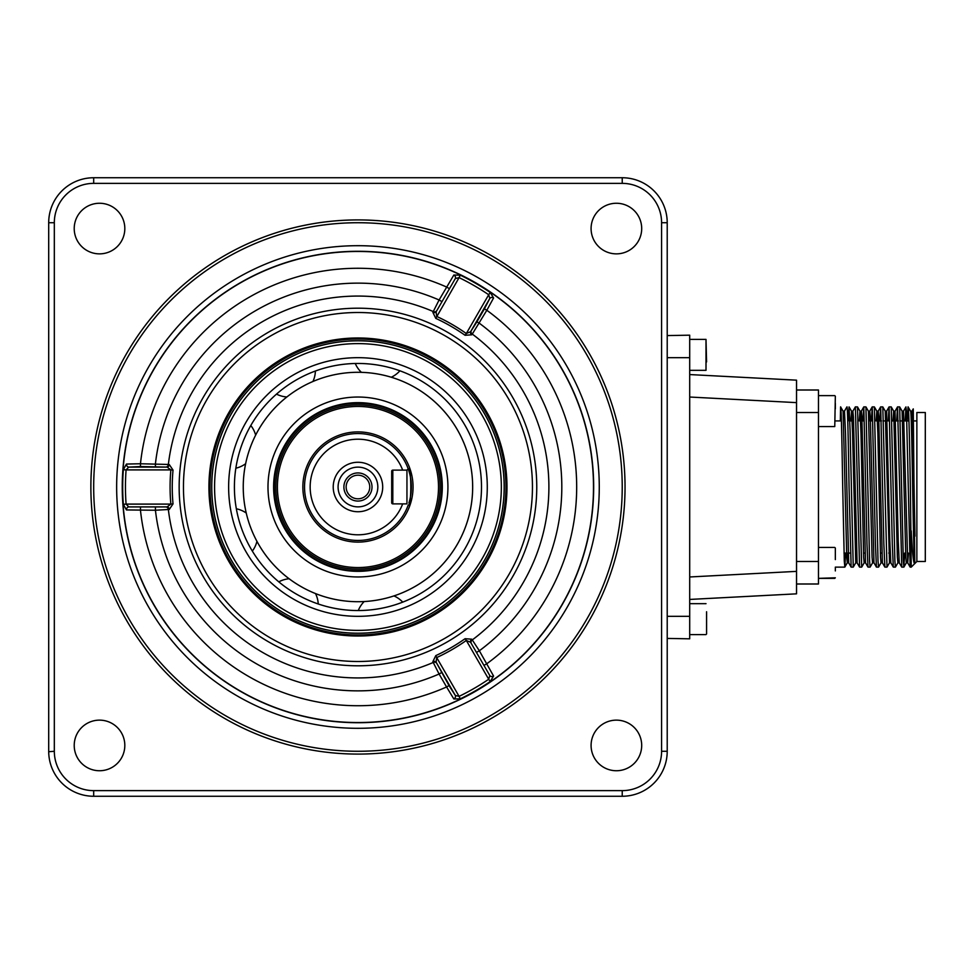 <?xml version="1.0" encoding="UTF-8"?>
<svg xmlns="http://www.w3.org/2000/svg" width="974" height="974" viewBox="0 0 974 974"><rect width="100%" height="100%" fill="white"/><g stroke="black" fill="none" stroke-linecap="round" stroke-linejoin="round"><path stroke-width="1.46" d="M622.228 487A264.271 264.271 0 0 0 357.957 222.729A264.271 264.271 0 0 0 93.687 487A264.271 264.271 0 0 0 357.957 751.271A264.271 264.271 0 0 0 622.228 487M90.874 487A267.083 267.083 0 0 1 357.957 219.917A267.083 267.083 0 0 1 625.04 487A267.083 267.083 0 0 1 357.957 754.083A267.083 267.083 0 0 1 90.874 487M123.333 504.301L126.437 509.938A2.812 2.301 97.2 0 1 128.751 506.906L167.126 506.906A2.812 2.155 -96 0 1 169.269 509.451L173.019 503.911L170.864 504.106L167.126 506.906L128.751 506.906L126.084 504.106L123.333 504.301A235.258 235.258 0 0 1 123.333 469.699L126.084 469.894A232.506 232.506 0 0 0 126.084 504.106L170.864 504.106A187.872 187.872 0 0 1 170.864 469.894L126.084 469.894L128.751 467.094A2.812 2.301 82.8 0 1 126.437 464.062L140.463 463.758L140.463 466.558L128.751 467.094L167.126 467.094L170.864 469.894L173.019 470.089L169.269 464.549A2.812 2.155 -84 0 1 167.126 467.094L140.463 466.558M169.269 509.451L155.426 510.242L126.437 509.938M453.847 698.967L446.579 686.974L449.002 685.574L455.321 695.448A2.812 2.301 -37.2 0 1 453.847 698.967L460.276 698.845L459.083 696.361A232.506 232.506 0 0 0 488.704 679.255L490.251 681.532L493.575 676.029A2.812 2.301 -22.8 0 1 489.8 675.554L470.612 642.304A2.812 2.155 144 0 1 471.745 639.188L465.073 638.713L466.315 640.466L470.612 642.304L489.8 675.554L488.704 679.255L466.315 640.466A187.872 187.872 0 0 1 436.693 657.572L459.083 696.361L455.321 695.448L436.133 662.21L449.002 685.574M476.919 652.178L479.342 650.778L493.575 676.029M140.463 507.442L140.463 510.242A218.736 218.736 0 0 0 446.579 686.974L439.091 674.02L441.514 672.62M155.426 507.442L155.426 510.242A203.858 203.858 0 0 0 439.091 674.02L433.235 662.466A2.812 2.155 156 0 1 436.51 663.051M471.745 639.188L472.28 639.93A190.941 190.941 0 0 0 472.28 334.07L486.83 310.268L484.407 308.868L489.8 298.446A2.812 2.301 -157.2 0 1 493.575 297.971L486.83 310.268A218.736 218.736 0 0 1 486.83 663.732L484.407 665.132M436.133 662.21L436.693 657.572L435.78 655.624L432.858 661.638A2.812 2.155 156 0 1 436.133 662.21M166.213 507.004A2.812 2.155 -96 0 1 168.356 509.548A190.941 190.941 0 0 0 433.235 662.466L432.858 661.638M471.148 643.047A2.812 2.155 144 0 1 472.28 639.93L479.342 650.778A203.858 203.858 0 0 0 479.342 323.222L476.919 321.822L484.407 308.868M493.575 297.971L490.251 292.468L488.704 294.745L489.8 298.446L470.612 331.696L466.315 333.534L465.073 335.287L471.745 334.812A2.812 2.155 36 0 1 470.612 331.696L476.919 321.822M453.847 275.033L460.276 275.155L459.083 277.639L455.321 278.552L436.133 311.79L436.693 316.428A187.872 187.872 0 0 1 466.315 333.534L488.704 294.745A232.506 232.506 0 0 0 459.083 277.639L435.78 318.376L432.858 312.362L439.091 299.98L453.847 275.033A2.812 2.301 -142.8 0 1 455.321 278.552L436.133 311.79A2.812 2.155 24 0 1 432.858 312.362M436.51 310.95A2.812 2.155 24 0 1 433.235 311.534A190.941 190.941 0 0 0 168.356 464.452L140.463 463.758A218.736 218.736 0 0 1 446.579 287.026L449.002 288.426M441.514 301.38L439.091 299.98A203.858 203.858 0 0 0 155.426 463.758L155.426 466.558M169.269 464.549L168.356 464.452A2.812 2.155 -84 0 1 166.213 466.996M504.155 487A146.197 146.197 0 0 0 357.957 340.803A146.197 146.197 0 0 0 211.76 487A146.197 146.197 0 0 0 357.957 633.197A146.197 146.197 0 0 0 504.155 487A146.197 146.197 0 0 1 357.957 633.197A146.197 146.197 0 0 1 211.76 487M487.28 487A129.323 129.323 0 0 0 357.957 357.677A129.323 129.323 0 0 0 228.634 487A129.323 129.323 0 0 0 357.957 616.323A129.323 129.323 0 0 0 487.28 487M126.437 464.062L123.333 469.699M54.325 751.271A39.362 39.362 0 0 0 93.687 790.632L622.228 790.632A39.362 39.362 0 0 0 661.589 751.271L661.589 222.729A39.362 39.362 0 0 0 622.228 183.368L93.687 183.368A39.362 39.362 0 0 0 54.325 222.729L54.325 751.271L48.7 751.733M641.696 228.561A25.3 25.3 0 0 0 616.396 203.262A25.3 25.3 0 0 0 591.084 228.561A25.3 25.3 0 0 0 616.396 253.861A25.3 25.3 0 0 0 641.696 228.561M641.696 745.439A25.3 25.3 0 0 0 616.396 720.139A25.3 25.3 0 0 0 591.084 745.439A25.3 25.3 0 0 0 616.396 770.738A25.3 25.3 0 0 0 641.696 745.439M124.818 745.439A25.3 25.3 0 0 0 99.518 720.139A25.3 25.3 0 0 0 74.219 745.439A25.3 25.3 0 0 0 99.518 770.738A25.3 25.3 0 0 0 124.818 745.439M124.818 228.561A25.3 25.3 0 0 0 99.518 203.262A25.3 25.3 0 0 0 74.219 228.561A25.3 25.3 0 0 0 99.518 253.861A25.3 25.3 0 0 0 124.818 228.561M667.214 751.733L667.214 751.271A44.987 44.987 0 0 1 622.228 796.257L622.69 796.257M622.69 177.743L622.228 177.743A44.987 44.987 0 0 1 667.214 222.729L667.214 222.267M48.7 222.267L48.7 222.729A44.987 44.987 0 0 1 93.687 177.743L93.224 177.743M93.224 796.257L93.687 796.257A44.987 44.987 0 0 1 48.7 751.271L48.7 222.729L54.325 222.729M93.687 183.368L93.687 177.743L622.228 177.743L622.228 183.368M661.589 222.729L667.214 222.729L667.214 751.271L661.589 751.271M622.228 790.632L622.228 796.257L93.687 796.257L93.687 790.632M835.339 559.6L835.339 548.009M835.339 567.635L835.339 570.934M835.339 396.187L834.767 426.551L835.339 396.187M835.339 408.861L835.339 403.26M689.702 370.327L706.004 370.327L706.004 339.402L706.576 361.938M706.576 612.646L706.576 626.538M706.576 611.745L706.576 634.037M689.702 374.564L796.537 380.164L689.702 374.564L689.702 376.268M689.702 597.732L689.702 599.436L796.537 593.836L796.537 402.627L689.702 397.027L689.702 576.973L796.537 571.373M796.537 380.164L796.537 402.627M667.214 616.323L689.702 616.323L689.702 638.822L667.214 638.42M689.702 616.323L689.702 576.973M689.702 335.178L667.214 335.58L689.702 335.178L689.702 357.677L667.214 357.677M689.702 397.027L689.702 357.677M850.813 420.926L851.544 411.198L852.554 433.369L855.756 562.802L853.248 567.124L850.083 430.338L849.06 406.901L848.208 420.926M844.397 411.174L846.942 406.876C847.648 405.756 848.354 444.217 849.06 487L851.13 567.099L853.248 567.124M845.627 553.074L844.848 567.099L844.288 561.024L842.705 487C841.999 444.217 841.293 405.756 840.586 406.876L840.343 420.926M834.767 426.551L818.464 426.551L818.464 487M847.977 553.074L847.319 562.802L846.759 557.067L843.107 411.198L840.586 406.876L843.07 411.162L844.47 411.162L846.942 406.876M910.58 411.198L908.06 406.876L907.257 420.926M908.158 407.035L908.06 406.876C908.839 405.854 909.606 444.229 910.386 487L911.238 567.124L910.166 567.099L906.514 412.976L905.954 406.901L905.175 420.926M904.663 553.074L903.884 567.099L903.324 561.024L899.672 406.901L897.517 406.901L896.737 420.926M899.659 487L897.553 406.876L895.045 411.198L898.235 540.631L899.258 562.802L901.766 567.124L899.659 487M897.931 562.802L895.41 567.124L894.887 561.024L891.234 406.901L889.079 406.901L888.3 420.926M895.41 567.124L893.304 567.099L892.281 543.662L889.116 406.876M885.95 420.926L886.644 411.162L885.232 411.162L889.493 562.802L886.985 567.124L882.797 406.901L880.642 406.901L879.875 420.926M886.985 567.124L884.867 567.099L883.844 543.662L880.679 406.876M881.056 562.802L878.548 567.124L878.024 561.024L874.36 406.901L872.217 406.901L871.438 420.926M878.548 567.124L876.43 567.099L875.407 543.662L872.254 406.876M872.619 562.802L870.111 567.124L869.587 561.024L865.935 406.901L863.78 406.901L863.001 420.926M870.111 567.124L867.992 567.099L866.982 543.662L863.816 406.876M859.567 487L857.497 406.901L855.379 406.876L859.567 567.099L861.673 567.124L859.567 487M906.356 562.802L903.884 567.099L901.766 567.124M916.863 412.501L916.863 561.499L925.3 561.499L925.3 412.501L916.863 412.501M911.908 411.198L913.259 408.885L914.769 563.581C913.332 567.83 911.956 406 910.544 411.162L911.944 411.162C912.967 407.716 913.977 490.324 914.988 536.163M818.464 583.998L796.537 583.998L818.464 583.998L818.464 390.002L796.537 390.002M844.446 411.138L843.034 411.138L844.47 411.162L845.529 433.369L848.695 562.838L847.283 562.838M911.238 530.854C912.394 553.524 913.575 564.433 914.781 563.581L911.238 567.124M859.238 420.926L859.969 411.198L860.992 433.369L863.621 557.067L864.157 562.838L865.557 562.838M865.935 406.901L868.406 411.198L872.059 557.067L872.582 562.838L873.995 562.838M876.113 420.926L876.844 411.198L877.854 433.369L880.496 557.067L881.02 562.838L882.432 562.838M889.493 562.802L890.151 553.074L888.763 553.074M892.975 420.926L893.669 411.162L895.082 411.162M891.234 406.901L893.706 411.198L897.358 557.067L897.894 562.838L899.294 562.838M902.813 420.926L903.507 411.162L902.107 411.162L905.796 557.067L906.319 562.838L907.731 562.838L908.425 553.074M847.319 562.802L844.811 567.124L835.339 567.124M849.839 420.926L852.189 420.926L852.871 411.198L853.431 416.933L857.12 562.838L855.72 562.838M860.651 420.926L861.308 411.198L863.78 406.901M859.932 411.162L861.345 411.162L861.868 416.933L865.521 562.802L867.992 567.099M869.076 420.926L869.733 411.198L872.217 406.901M868.37 411.162L869.77 411.162L870.306 416.933L873.958 562.802L876.43 567.099M881.494 420.926L877.501 420.926L878.171 411.198L880.642 406.901M876.807 411.162L878.207 411.162L878.731 416.933L882.383 562.802L884.867 567.099M886.644 411.162L889.81 540.631L890.82 562.802L893.304 567.099M894.388 420.926L895.045 411.198M903.507 411.162L907.731 562.838M357.957 534.799A47.799 47.799 0 0 0 402.676 503.875L406.949 503.875L406.949 470.125L408.203 468.884C411.673 467.764 411.661 506.261 408.203 505.116A53.412 53.412 0 0 1 304.533 487A53.412 53.412 0 0 1 408.203 468.884L406.949 470.125L402.676 470.125A47.799 47.799 0 0 0 310.158 487A47.799 47.799 0 0 0 357.957 534.799M357.957 403.224A83.776 83.776 0 0 1 441.733 487A83.776 83.776 0 0 1 357.957 570.776A83.776 83.776 0 0 1 274.181 487A83.776 83.776 0 0 1 357.957 403.224A83.776 83.776 0 0 0 274.181 487A83.776 83.776 0 0 0 357.957 570.776M357.957 402.688A84.312 84.312 0 0 1 442.269 487A84.312 84.312 0 0 1 357.957 571.312A84.312 84.312 0 0 1 273.645 487A84.312 84.312 0 0 1 357.957 402.688M357.957 462.26A24.74 24.74 0 0 0 333.218 487A24.74 24.74 0 0 0 357.957 511.74A24.74 24.74 0 0 0 382.697 487A24.74 24.74 0 0 0 357.957 462.26M357.957 467.13A19.87 19.87 0 0 0 338.088 487A19.87 19.87 0 0 0 357.957 506.87A19.87 19.87 0 0 0 377.827 487A19.87 19.87 0 0 0 357.957 467.13M357.957 472.938A14.062 14.062 0 0 0 343.895 487A14.062 14.062 0 0 0 357.957 501.062A14.062 14.062 0 0 0 372.007 487A14.062 14.062 0 0 0 357.957 472.938M357.957 475.19A11.81 11.81 0 0 0 346.147 487A11.81 11.81 0 0 0 357.957 498.81A11.81 11.81 0 0 0 369.767 487A11.81 11.81 0 0 0 357.957 475.19M402.676 503.875L392.814 503.875A1.12 1.12 0 0 1 391.694 502.742L391.694 471.258A1.12 1.12 0 0 1 392.814 470.125L402.676 470.125M408.934 502.974A53.412 53.412 0 0 0 408.24 468.969A53.412 53.412 0 0 1 408.934 502.974M298.032 389.198L300.771 387.567L298.032 389.198A114.701 114.701 0 0 0 250.233 447.59L249.174 450.597A114.701 114.701 0 0 0 250.099 526.057L251.231 529.04A114.701 114.701 0 0 0 300.442 586.238L303.218 587.797L300.442 586.238M250.099 526.057L251.231 529.04M376.488 373.797L378.058 374.065L376.488 373.797M356.557 372.299A114.701 114.701 0 0 0 243.257 488.4A114.701 114.701 0 0 0 359.357 601.701A114.701 114.701 0 0 0 472.658 485.6A114.701 114.701 0 0 0 356.557 372.299M250.233 447.59L249.174 450.597M380.822 599.4L377.681 599.996L380.822 599.4A114.701 114.701 0 0 0 445.702 560.878L447.723 558.406A114.701 114.701 0 0 0 472.658 487.195L472.621 484.005A114.701 114.701 0 0 0 445.946 413.414L443.864 411.004A114.701 114.701 0 0 0 378.058 374.065M356.922 402.664A84.348 84.348 0 0 0 273.621 488.035A84.348 84.348 0 0 0 358.992 571.336A84.348 84.348 0 0 0 442.293 485.965A84.348 84.348 0 0 0 356.922 402.664M356.447 363.472A123.54 123.54 0 0 1 481.485 485.49A123.54 123.54 0 0 1 359.467 610.528A123.54 123.54 0 0 1 234.417 488.51A123.54 123.54 0 0 1 356.447 363.472M599.266 487A241.308 241.308 0 0 1 357.957 728.309A241.308 241.308 0 0 1 116.649 487A241.308 241.308 0 0 1 357.957 245.692A241.308 241.308 0 0 1 599.266 487M593.665 487A235.708 235.708 0 0 0 357.957 251.292A235.708 235.708 0 0 0 122.249 487A235.708 235.708 0 0 0 357.957 722.708A235.708 235.708 0 0 0 593.665 487M122.42 487A235.538 235.538 0 0 1 357.957 251.462A235.538 235.538 0 0 1 593.495 487A235.538 235.538 0 0 1 357.957 722.538A235.538 235.538 0 0 1 122.42 487M490.251 681.532A235.258 235.258 0 0 1 460.276 698.845M536.759 487A178.802 178.802 0 0 1 357.957 665.802A178.802 178.802 0 0 1 179.155 487A178.802 178.802 0 0 1 357.957 308.198A178.802 178.802 0 0 1 536.759 487M173.019 470.089A185.717 185.717 0 0 0 173.019 503.911M435.78 655.624A185.717 185.717 0 0 0 465.073 638.713M471.745 334.812L472.28 334.07A2.812 2.155 36 0 1 471.148 330.953M465.073 335.287A185.717 185.717 0 0 0 435.78 318.376M460.276 275.155A235.258 235.258 0 0 1 490.251 292.468M183.453 487A174.492 174.492 0 0 0 357.957 661.492A174.492 174.492 0 0 0 532.449 487A174.492 174.492 0 0 0 357.957 312.508A174.492 174.492 0 0 0 183.453 487M506.979 487A149.022 149.022 0 0 1 357.957 636.022A149.022 149.022 0 0 1 208.923 487A149.022 149.022 0 0 1 357.957 337.978A149.022 149.022 0 0 1 506.979 487M505.932 487A147.975 147.975 0 0 0 357.957 339.025A147.975 147.975 0 0 0 209.982 487A147.975 147.975 0 0 0 357.957 634.975A147.975 147.975 0 0 0 505.932 487M211.699 487A146.258 146.258 0 0 1 357.957 340.742A146.258 146.258 0 0 1 504.215 487A146.258 146.258 0 0 1 357.957 633.258A146.258 146.258 0 0 1 211.699 487M214.572 487A143.385 143.385 0 0 0 357.957 630.385A143.385 143.385 0 0 0 501.342 487A143.385 143.385 0 0 0 357.957 343.615A143.385 143.385 0 0 0 214.572 487M796.537 412.501L818.464 412.501M818.464 561.499L796.537 561.499M913.259 408.885L911.944 411.162L910.544 411.162M357.957 542.104A55.104 55.104 0 0 1 302.853 487A55.104 55.104 0 0 1 357.957 431.896A55.104 55.104 0 0 1 413.061 487A55.104 55.104 0 0 1 357.957 542.104M357.957 567.55A80.55 80.55 0 0 0 438.507 487A80.55 80.55 0 0 0 357.957 406.45A80.55 80.55 0 0 0 277.407 487A80.55 80.55 0 0 0 357.957 567.55M357.957 404.867A82.133 82.133 0 0 1 440.09 487A82.133 82.133 0 0 1 357.957 569.133A82.133 82.133 0 0 1 275.812 487A82.133 82.133 0 0 1 357.957 404.867M357.957 570.679A83.679 83.679 0 0 0 441.636 487A83.679 83.679 0 0 0 357.957 403.321A83.679 83.679 0 0 0 274.278 487A83.679 83.679 0 0 0 357.957 570.679M392.814 470.125L392.814 503.875M356.861 397.039A89.961 89.961 0 0 0 267.996 488.096A89.961 89.961 0 0 0 359.053 576.961A89.961 89.961 0 0 0 447.918 485.904A89.961 89.961 0 0 0 356.861 397.039M818.464 547.449L834.767 547.449M834.767 578.373L818.464 578.373L835.339 577.813M818.464 395.627L834.767 395.627M689.702 339.402L706.004 339.402M689.702 603.673L706.004 603.673M689.702 634.598L706.004 634.598M843.995 553.074L850.351 553.074M863.463 553.074L864.863 553.074M880.326 553.074L881.738 553.074M835.339 420.926L841.402 420.926M883.576 420.926L887.338 420.926M892.014 420.926L898.369 420.926M900.439 420.926L908.949 420.926M913.685 420.926L916.863 420.926M916.863 561.499L914.72 563.654M851.544 411.198L849.06 406.901M859.969 411.198L857.497 406.901M864.194 562.802L861.71 567.099M876.844 411.198L874.36 406.901M885.281 411.198L882.797 406.901M902.143 411.198L899.672 406.901M851.495 411.162L852.907 411.162M889.457 562.838L890.857 562.838M848.646 562.802L851.13 567.099M852.871 411.198L855.342 406.901M857.083 562.802L859.567 567.099M886.608 411.198L889.079 406.901M903.47 411.198L905.954 406.901M907.695 562.802L910.166 567.099M252.339 551.089A26.773 26.773 0 0 0 256.941 541.349M355.267 363.485A26.773 26.773 0 0 0 361.391 372.348M276.494 394.117A26.773 26.773 0 0 0 286.892 396.966M235.854 468.202A26.773 26.773 0 0 0 245.643 463.709M318.242 603.99A26.773 26.773 0 0 0 315.515 593.568M402.737 602.139A26.773 26.773 0 0 0 393.946 595.918M364.191 601.53A26.773 26.773 0 0 0 358.286 610.54M289.108 578.751A26.773 26.773 0 0 0 278.795 581.855M255.651 435.135A26.773 26.773 0 0 0 250.805 425.516M312.922 381.504A26.773 26.773 0 0 0 315.393 371.021M391.268 377.242A26.773 26.773 0 0 0 399.9 370.802M246.239 513.03A26.773 26.773 0 0 0 236.353 508.781"/></g></svg>
